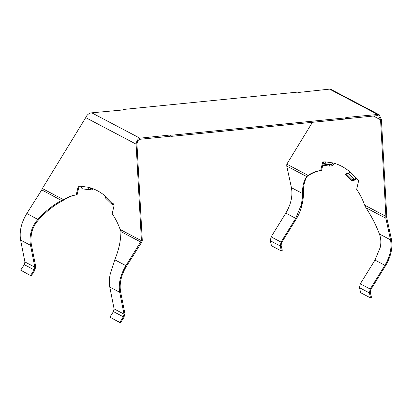 <?xml version="1.0" encoding="UTF-8"?>
<svg xmlns="http://www.w3.org/2000/svg" width="412" height="412" viewBox="0 0 412 412"><rect width="100%" height="100%" fill="white"/><g stroke="black" fill="none" stroke-linecap="round" stroke-linejoin="round"><path stroke-width="0.62" d="M123.219 109.922L123.322 109.474L123.306 109.916L123.322 109.474L297.325 92.134L298.757 92.437L329.548 89.131L330.635 89.224L379.334 114.866L377.675 114.469L346.76 117.42L346.497 118.574L346.961 118.661L347.223 117.502M170.326 135.131L170.063 136.284L139.611 139.323L139.874 138.164L170.367 134.992L170.105 136.151L171.835 136.315L345.838 118.98C345.364 118.615 345.58 118.481 346.497 118.574M114.778 259.792L125.902 265.652C120.366 274.83 118.29 283.698 119.686 292.268L124.007 314.129L114.098 308.912L109.777 287.051C109.041 283.245 109.159 279.084 110.128 274.567L114.778 259.792C118.785 250.089 120.834 240.69 120.927 231.59L120.186 229.515C118.105 223.711 115.442 218.453 112.198 213.74L114.134 205.217L111.806 202.395L105.56 196.256C100.229 191.817 94.564 188.835 88.57 187.311L81.169 186.26L78.192 186.291L76.256 194.814C71.791 195.468 67.563 197.096 63.572 199.707L42.338 188.526L85.717 117.621C87.004 114.747 89.018 113.151 91.747 112.821L123.306 109.916M346.76 117.42C345.843 117.327 345.627 117.461 346.101 117.822L345.817 117.518M345.838 118.98L346.101 117.822L172.103 135.157L170.367 134.992M329.548 89.131L377.675 114.469L377.413 115.628L346.961 118.661M373.416 116.024L380.559 119.789L381.43 119.701L379.334 114.866M381.43 119.701L386.765 216.254L385.895 216.341L380.559 119.789L378.752 115.973L377.413 115.628M322.792 165.124L321.597 170.372C317.132 171.021 312.904 172.654 308.918 175.265L308.047 175.352L306.672 176.547C303.778 180.595 302.408 186.26 302.557 193.537L303.438 192.883C303.289 185.606 304.664 179.941 307.558 175.893L308.918 175.265M323.523 161.901L323.101 163.76M374.987 260.075L384.896 265.297L370.213 289.054L360.304 283.837L374.987 260.075L380.271 247.303C381.255 242.611 380.961 238.177 379.39 233.995C376.027 225.024 371.542 216.274 365.928 207.746L364.656 205.161C362.575 199.351 359.913 194.093 356.668 189.386L358.605 180.863L356.277 178.035L350.03 171.902C344.7 167.463 339.035 164.481 333.045 162.956L325.64 161.906L322.663 161.937L322.23 163.847M307.965 175.667L306.672 176.547L286.757 166.057L286.809 164.167L312.42 122.307M322.127 164.295L320.727 170.46C316.262 171.109 312.033 172.741 308.047 175.352L286.809 164.167M321.597 170.372L320.727 170.46M329.42 166.129L322.153 165.099L322.112 163.863L329.518 164.908L329.42 166.129L331.768 165.897L333.622 164.182M322.112 163.863L324.46 163.626L325.64 161.906M329.518 164.908L331.866 164.676L333.045 162.956M351.642 180.631L345.514 174.606L345.931 173.555L352.183 179.694L351.642 180.631L353.996 180.394L356.231 179.174M352.183 179.694L354.531 179.457L356.277 178.035M345.931 173.555L348.279 173.318L350.03 171.902M364.656 205.161L385.895 216.341L385.843 218.231L365.928 207.746M386.765 216.254L386.729 217.577L391.4 239.197C392.93 247.674 390.973 256.532 385.529 265.781L370.846 289.538L370.27 292.237L371.454 297.273L370.568 297.943L369.389 292.906L370.213 289.054M384.896 265.297C390.107 256.444 391.977 247.962 390.514 239.851L385.843 218.231M286.757 166.057L291.428 187.676C292.891 195.788 291.021 204.27 285.81 213.117L295.718 218.339L301.007 205.562C302.089 200.922 302.609 196.915 302.557 193.537L291.428 187.676M296.352 218.823L295.718 218.339L281.036 242.096L271.127 236.879L270.303 240.732L271.487 245.768L281.396 250.99L282.277 250.316L281.092 245.279L281.669 242.58L296.352 218.823C298.891 214.693 300.703 210.367 301.79 205.835L301.878 205.475C303.005 200.634 303.526 196.436 303.438 192.883M271.127 236.879L285.81 213.117M360.304 283.837L359.48 287.689L369.389 292.906M281.669 242.58L281.036 242.096L280.212 245.949L281.396 250.99M359.48 287.689L360.665 292.726L370.568 297.943M91.747 112.821L139.874 138.164C137.891 138.885 136.63 140.878 136.089 144.143L141.424 240.701L142.289 240.613L136.959 144.061L136.089 144.143L85.717 117.621M139.611 139.323C138.175 139.925 137.289 141.501 136.959 144.061M76.256 194.814L77.126 194.727L79.063 186.209M77.126 194.727C72.661 195.381 68.433 197.008 64.442 199.619L61.676 200.387C53.071 205.006 45.16 211.325 37.945 219.333C34.459 223.242 32.126 227.62 30.941 232.471L31.812 232.383C32.95 227.738 35.2 223.556 38.563 219.838L26.816 213.473L41.756 189.901L62.294 200.891C53.694 205.511 45.784 211.825 38.563 219.838M111.806 202.395L111.719 204.146L113.455 204.357M105.56 196.256L105.663 198.198L111.714 204.151M89.44 187.223L90.527 188.722L92.875 188.485L92.777 189.705L90.429 189.942C89.219 189.891 88.601 189.015 88.57 187.311M91.407 188.145L89.502 187.805M81.169 186.26C81.282 187.975 81.947 188.861 83.167 188.912M82.982 188.917L90.429 189.942L90.527 188.722M114.098 308.912L113.449 311.616L109.865 317.132L120.386 322.869L123.966 317.358L124.893 313.491L120.572 291.629C119.243 283.43 121.226 274.938 126.525 266.152L141.465 242.58L142.289 240.613M64.442 199.619L62.294 200.891M125.902 265.652L141.424 240.701L120.186 229.515M42.338 188.526L41.756 189.901M109.865 317.132L119.774 322.349L123.358 316.833L124.007 314.129M120.386 322.869L119.774 322.349M30.941 232.471L30.859 232.826C29.891 237.348 29.772 241.504 30.509 245.31L34.829 267.172L24.921 261.955L20.6 240.093L30.509 245.31L31.4 244.671C30.694 241.03 30.807 237.049 31.729 232.728L31.812 232.383M31.4 244.671L35.72 266.533L34.788 270.401L31.209 275.911L20.688 270.174L31.209 275.911M30.596 275.391L34.181 269.875L34.788 270.401M24.921 261.955L24.272 264.659L20.688 270.174M35.72 266.533L34.829 267.172L34.181 269.875L24.272 264.659M20.6 240.093C19.204 231.523 21.28 222.655 26.816 213.473M172.103 135.157L171.835 136.315M331.768 165.897L331.866 164.676L324.46 163.626M353.996 180.394L354.531 179.457L348.279 173.318M379.39 233.995L390.514 239.851M270.303 240.732L280.212 245.949L281.092 245.279M301.79 205.835L300.925 205.907M301.878 205.475L301.007 205.562M120.927 231.59L140.842 242.076M109.777 287.051L119.686 292.268M113.449 311.616L123.358 316.833M30.859 232.826L31.729 232.728M113.192 203.502L112.656 204.44"/></g></svg>
